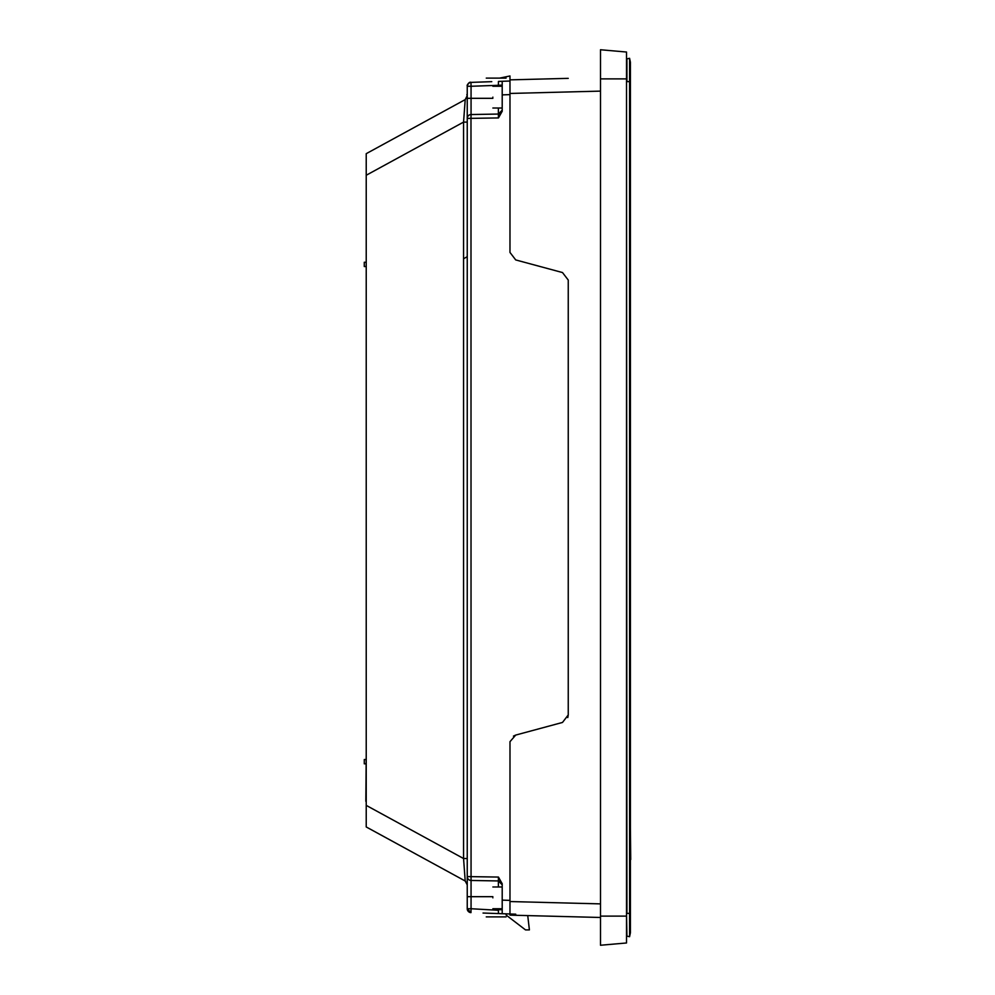 <?xml version="1.0" encoding="UTF-8"?>
<svg xmlns="http://www.w3.org/2000/svg" width="995" height="995" viewBox="0 0 995 995"><rect width="100%" height="100%" fill="white"/><g stroke="black" fill="none" stroke-linecap="round" stroke-linejoin="round"><path stroke-width="1.49" d="M368.249 152.571L452.464 106.577L366.222 153.678L366.222 826.957L465.212 881.01L463.558 858.523L463.558 122.099L465.212 99.612L384.53 143.678M452.464 106.577L465.212 99.612L467.24 96.266M470.958 82.386L491.766 81.665L470.983 82.386L471.058 86.266L498.383 85.309L498.445 81.428L502.201 81.291L502.201 111.291L498.445 117.932L498.383 114.052L471.058 114.537L470.983 118.417L471.058 880.463L498.383 880.948L498.445 877.068L502.201 883.709L502.201 913.708L499.328 913.609M502.201 897.851L502.201 900.264L502.201 897.851C502.201 883.821 502.201 883.821 502.201 897.851C502.201 883.821 502.201 883.821 502.201 897.851M492.873 897.851C492.873 911.88 492.873 911.88 492.873 897.851C492.873 911.88 492.873 911.88 492.873 897.851C492.873 883.821 492.873 883.821 492.873 897.851C492.873 883.821 492.873 883.821 492.873 897.851M502.201 110.171L498.383 114.052A3.881 3.881 0 0 0 502.201 110.171L498.383 114.052A3.881 3.881 0 0 0 502.201 110.171L502.201 111.291M492.873 97.149C492.873 111.179 492.873 111.179 492.873 97.149C492.873 111.179 492.873 111.179 492.873 97.149C492.873 83.12 492.873 83.12 492.873 97.149C492.873 83.12 492.873 83.12 492.873 97.149M467.24 755.852L467.24 122.099L463.558 122.099L366.222 175.257L366.222 167.272M366.222 163.304L366.222 159.959M366.222 157.185L366.222 155.17M626.527 78.891L626.527 942.974L600.495 945.25L600.495 49.75L626.527 52.026L626.527 78.891L600.495 78.891M626.527 52.026L600.495 49.75M600.495 917.477L509.975 915.139L509.987 741.673L515.721 735.069L513.445 736.101M568.244 78.356L509.975 79.861L509.975 252.431L515.721 259.931L562.498 272.555L568.244 280.055L568.244 714.945L562.498 722.445L515.721 735.069M567.784 717.582L568.244 714.945M509.975 899.405L509.975 901.482M515.733 914.181L506.082 913.845C506.082 917.875 506.082 917.875 506.082 913.845C506.082 917.875 506.082 917.875 506.082 913.845M509.975 79.861L509.975 75.968L499.677 78.107M509.975 94.612L502.201 94.886M502.201 900.114L509.975 900.388M509.975 81.03L500.025 81.366M491.766 81.665L470.983 82.386C469.068 82.573 467.812 83.866 467.24 86.266L467.24 876.583A3.881 3.881 0 0 0 471.058 880.463L498.383 880.948A3.881 3.881 -0 0 1 502.201 884.829L502.201 886.98L502.201 884.829L498.383 880.948L471.058 880.463L471.058 896.682L492.873 896.682M502.201 909.691L498.383 909.691L498.445 913.572L483.048 913.037M508.035 913.907L502.201 913.708M470.921 912.614L470.026 912.465M502.201 883.709L502.201 884.742M502.201 896.682L502.201 897.664M486.269 81.851C486.269 76.901 486.269 76.901 486.269 81.851C486.269 76.901 486.269 76.901 486.269 81.851M506.082 81.155C506.082 77.125 506.082 77.125 506.082 81.155C506.082 77.125 506.082 77.125 506.082 81.155M502.201 85.309L498.383 85.309L498.383 86.266M533.283 915.736L540.148 915.922M527.736 915.599L529.402 929.902L525.509 929.902L506.082 915.014M486.269 913.149C486.269 918.099 486.269 918.099 486.269 913.149C486.269 918.099 486.269 918.099 486.269 913.149M498.445 877.068L467.24 876.583L467.24 908.796M467.364 909.704L468.16 911.258M468.496 911.607L469.503 912.266L467.24 908.733L470.983 912.614L469.528 912.278L467.24 908.733L470.983 912.614L469.453 912.303L470.983 912.614L467.24 908.733L470.983 912.614L467.24 908.733L470.983 912.614L471.058 908.733L467.24 908.733L467.501 910.288L467.24 908.733A3.881 3.881 0 0 0 470.983 912.614L469.565 912.303M467.24 896.682L471.058 896.682L471.058 908.733L498.408 910.288M498.458 912.241L498.458 913.485M498.458 880.028L498.408 880.836M467.24 880.364L467.24 882.453M467.24 884.418L465.212 881.01L467.215 884.829M467.24 882.739L467.24 862.093M467.24 118.504L467.24 105.234M467.24 104.674L467.24 86.266L471.058 86.266L471.058 98.318L467.24 98.318M467.202 95.719L465.212 99.612M467.24 100.296L467.24 101.764M467.24 99.985L467.24 98.02M498.383 108.02L498.383 114.052L471.058 114.537A3.881 3.881 90 0 0 467.24 118.417L498.445 117.932M498.955 880.998A3.881 3.881 0 0 1 499.589 881.16A3.881 3.881 0 0 0 498.955 880.998M467.24 858.523L463.558 858.523L366.222 805.378M463.558 258.787L467.24 256.66M368.249 828.051L452.464 874.045L366.222 826.957L366.222 825.452M366.222 266.536L364.282 266.536L364.282 262.257L366.222 262.257L366.222 255.491M366.222 252.183L366.222 244.223M366.222 801.311L366.222 809.084M365.837 801.311L366.222 754.695M365.837 763.824L364.282 763.824L364.282 759.546L365.837 759.546M630.407 859.58L630.407 892.602M630.718 859.58L630.407 828.499M630.407 81.602L630.345 61.901L629.574 58.295L630.345 61.901A2.724 2.724 0 0 1 630.407 62.474L630.407 932.526A2.724 2.724 0 0 1 630.345 933.099A2.724 2.724 0 0 0 630.407 932.526M629.574 58.295L629.574 81.602L630.345 81.602L630.345 933.099L629.574 936.705L629.574 81.602L626.912 81.602L626.912 58.867L629.574 58.295L626.912 58.867M626.527 913.398L626.912 936.133L629.574 936.705M630.407 913.398L626.912 913.398L626.527 81.602M626.527 916.109L600.495 916.109M509.975 901.545L600.495 903.883M600.495 91.117L509.975 93.455M498.383 85.247L502.201 85.11M498.383 909.691L498.383 908.733M498.383 886.98L498.383 881.135M492.873 98.318L471.058 98.318L471.058 114.537M465.212 881.01L417.166 854.767M467.24 86.204L467.24 90.644M492.873 908.733L502.201 908.733M492.873 108.02L502.201 108.02M498.383 880.948L502.201 884.816L502.201 886.98L502.201 884.829L498.383 880.948M486.269 78.107L506.082 78.107M471.045 82.386L471.157 82.386C469.951 81.752 468.595 82.734 467.115 85.334L467.24 86.043M486.269 916.893L506.082 916.893M492.873 886.98L502.201 886.98M492.873 86.266L502.201 86.266M467.24 109.002L467.24 118.417M467.24 104.127L467.24 100.532M467.24 98.095L467.24 96.341M467.24 118.828L467.24 97.871M467.24 96.192L466.854 94.525M467.24 882.366L467.24 880.687"/></g></svg>
